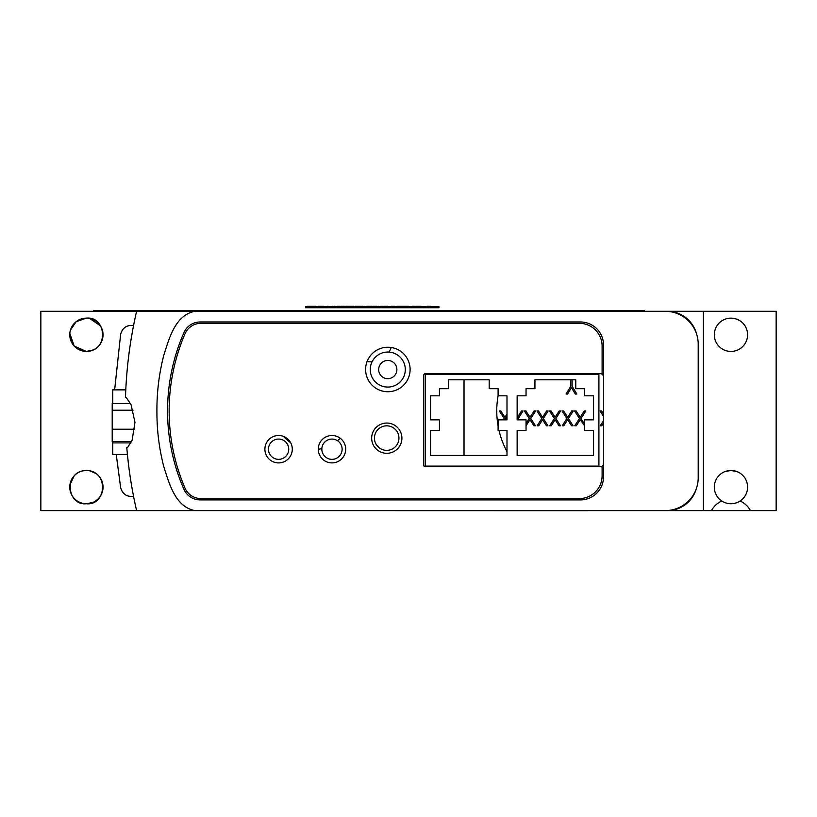 <?xml version="1.0" encoding="UTF-8"?>
<svg xmlns="http://www.w3.org/2000/svg" width="817" height="817" viewBox="0 0 817 817"><rect width="100%" height="100%" fill="white"/><g stroke="black" fill="none" stroke-linecap="round" stroke-linejoin="round"><path stroke-width="1.23" d="M69.905 484.992L74.153 475.862M82.977 470.827L86.408 470.469A16.636 16.636 0 0 0 69.772 487.106A16.636 16.636 0 0 0 86.408 503.752C106.506 505.968 109.202 470.694 86.408 470.469C63.665 470.633 66.238 505.917 86.408 503.752A16.636 16.636 0 0 0 103.044 487.106A16.636 16.636 0 0 0 86.408 470.469M81.608 350.718L74.96 346.857M71.528 342.231L69.884 336.788M70.385 330.293L75.082 322.592M89.696 318.477L100.42 325.809M102.421 330.272L102.922 336.778M93.087 350.023L86.408 351.422A16.636 16.636 0 0 0 103.044 334.786A16.636 16.636 0 0 0 86.408 318.14A16.636 16.636 0 0 0 69.772 334.786A16.636 16.636 0 0 0 86.408 351.422C109.172 351.259 106.547 315.965 86.408 318.14L76.175 321.663L70.395 330.262M69.823 333.489L74.214 346.102L86.408 351.422M89.839 470.827L96.049 473.554M102.911 484.992L103.003 488.321M102.993 488.403L102.431 491.599M101.277 494.571L99.705 497.114M97.734 499.289L95.446 501.076M92.832 502.455L86.408 503.752M126.155 383.163L126.196 382.479A444.877 444.877 0 0 1 131.608 336.206C117.464 333.785 117.464 333.785 131.608 336.206A444.877 444.877 0 0 1 136.592 311.297L40.85 311.297L40.85 510.605L194.957 510.605C175.083 506.857 169.139 483.143 163.798 466.701C159.131 448.574 156.833 430.048 156.915 411.145C156.803 392.109 159.101 373.44 163.819 355.129C169.15 338.779 175.012 315.096 194.957 311.297L136.592 311.297A444.877 444.877 0 0 0 125.491 397.419L126.226 397.511L131.077 404.732L134.968 422.348L132.119 440.23L127.544 447.512L126.788 447.512A444.877 444.877 0 0 0 136.592 510.605M730.949 318.14A16.636 16.636 0 0 0 714.313 334.786A16.636 16.636 0 0 0 730.949 351.422A16.636 16.636 0 0 0 747.586 334.786A16.636 16.636 0 0 0 730.949 318.14M195.774 510.605L750.466 510.605A22.243 22.243 0 0 0 740.1 501.005A16.636 16.636 0 0 1 715.008 482.336A16.636 16.636 0 0 1 730.949 470.469L736.985 471.603M724.914 471.603L730.949 470.469A16.636 16.636 0 0 1 740.1 501.005M506.152 466.109L504.549 466.732M570.797 379.803L570.797 386.278L566.038 394.06L567.56 394.06L571.461 387.687L575.352 394.06L576.873 394.06L572.125 386.278L572.125 379.803M584.676 424.289L580.969 418.508L585.809 410.951L584.278 410.951L580.203 417.313L576.128 410.951L574.596 410.951L579.437 418.508L574.79 425.78L576.322 425.78L580.203 419.713L584.676 425.78M554.345 418.508L549.688 425.78L551.23 425.78L555.111 419.713L558.991 425.78L560.523 425.78L555.877 418.508L560.717 410.951L559.185 410.951L555.111 417.313L551.036 410.951L549.504 410.951L554.345 418.508M464.025 373.665L464.025 374.462L464.025 373.665M464.025 379.803L464.025 455.437L464.025 379.803M464.025 466.109L464.025 466.732L464.025 466.109M750.466 510.605L776.15 510.605L776.15 311.297L195.774 311.297M511.013 466.732A15.125 15.125 0 0 0 509.532 466.109M499.31 466.109A15.125 15.125 0 0 0 497.819 466.732M498.094 395.816L498.094 388.698L489.189 388.698L489.189 379.803L448.359 379.803L448.359 388.698L439.464 388.698L439.464 395.816L430.569 395.816L430.569 419.846L439.464 419.846L439.464 430.518L430.569 430.518L430.569 455.437L506.989 455.437L506.989 430.518L498.094 430.518L498.094 419.846L506.989 419.846L506.989 395.816L498.094 395.816A85.948 85.948 0 0 0 498.094 425.984M499.024 430.518A85.948 85.948 0 0 0 506.989 451.607M516.804 466.109A85.948 85.948 0 0 0 517.335 466.732M505.274 373.665A85.948 85.948 0 0 0 504.886 374.462M703.366 311.297L703.366 510.605M711.433 510.605A22.243 22.243 0 0 1 721.799 501.005M519.091 419.846L518.233 418.508L523.074 410.951L521.542 410.951L517.467 417.313L517.151 416.813M566.886 418.508L562.239 425.78L563.771 425.78L567.652 419.713L571.543 425.78L573.074 425.78L568.428 418.508L573.268 410.951L571.726 410.951L567.652 417.313L563.587 410.951L562.045 410.951L566.886 418.508L562.239 425.78M563.771 425.78L567.652 419.713M603.538 420.663L600.26 425.78L601.802 425.78L603.538 423.063M603.538 413.964L601.608 410.951L600.076 410.951L603.538 416.353M506.989 414.076L504.916 417.313L500.841 410.951L499.31 410.951L504.15 418.508L503.292 419.846M506.54 419.846L505.682 418.508L506.989 416.476M526.046 425.78L530.008 419.713L533.899 425.78L535.431 425.78L530.784 418.508L535.625 410.951L534.083 410.951L530.008 417.313L525.944 410.951L524.402 410.951L529.242 418.508L526.046 423.512M541.794 418.508L537.147 425.78L538.679 425.78L542.559 419.713L546.44 425.78L547.982 425.78L543.325 418.508L548.166 410.951L546.634 410.951L542.559 417.313L538.485 410.951L536.953 410.951L541.794 418.508M696.38 488.495A30.249 30.249 -90 0 1 667.244 510.605L667.162 510.605A30.249 30.249 -90 0 0 695.951 489.649M695.951 332.243A30.249 30.249 -90 0 0 667.162 311.297L667.244 311.297A30.249 30.249 -90 0 1 696.38 333.397M588.22 510.686L214.463 510.605M603.538 377.137A3.554 3.554 0 0 0 600.771 373.665M601.332 466.732A3.554 3.554 0 0 0 603.538 463.443M200.206 321.969A17.79 17.79 0 0 0 183.896 332.652A195.743 195.743 0 0 0 183.896 489.25A17.79 17.79 0 0 0 200.206 499.922L580.407 499.922A23.131 23.131 0 0 0 603.538 476.791L603.538 345.101A23.131 23.131 0 0 0 580.407 321.969L200.206 321.969M194.957 311.297L665.283 311.297A32.925 32.925 0 0 1 698.208 344.212L698.208 477.679A32.925 32.925 0 0 1 665.283 510.605L194.957 510.605M131.608 485.686C117.464 488.106 117.464 488.106 131.608 485.686L132.967 493.254M133.406 326.33L133.212 327.311M126.032 385.185A444.877 444.877 0 0 0 125.787 389.862L112.746 389.862L112.746 403.516M127.891 459.072L128.024 460.247M126.196 382.479L125.992 385.951M125.889 387.799L125.777 389.954M125.655 392.906L125.573 395.009M126.788 447.512L126.849 448.206M127.003 450.024L127.248 452.741M127.472 455.059L127.697 457.214M387.861 347.235A22.243 22.243 0 0 0 365.618 369.488A22.243 22.243 0 0 0 387.861 391.731A22.243 22.243 0 0 0 410.103 369.488A22.243 22.243 0 0 0 387.861 347.235M386.788 423.043A15.125 15.125 0 0 0 371.664 438.178A15.125 15.125 0 0 0 386.788 453.302A15.125 15.125 0 0 0 401.913 438.178A15.125 15.125 0 0 0 386.788 423.043M331.978 435.502A13.705 13.705 0 0 0 318.283 449.207A13.705 13.705 0 0 0 331.978 462.912A13.705 13.705 0 0 0 345.683 449.207A13.705 13.705 0 0 0 331.978 435.502M278.597 435.502A13.705 13.705 0 0 0 264.892 449.207A13.705 13.705 0 0 0 278.597 462.912A13.705 13.705 0 0 0 292.292 449.207A13.705 13.705 0 0 0 278.597 435.502M423.625 375.442L423.625 464.955A1.777 1.777 0 0 0 425.402 466.732L602.109 466.732L602.109 475.811A22.774 22.774 0 0 1 579.335 498.584L200.992 498.584A17.443 17.443 0 0 1 184.959 488.015A195.743 195.743 0 0 1 184.959 333.877A17.443 17.443 0 0 1 200.992 323.307L579.335 323.307A22.774 22.774 0 0 1 602.109 346.081L602.109 373.665L425.402 373.665A1.777 1.777 0 0 0 423.625 375.442M396.888 369.56A9.11 9.11 0 0 0 387.779 360.45A9.11 9.11 0 0 0 378.669 369.56A9.11 9.11 0 0 0 387.779 378.669A9.11 9.11 0 0 0 396.888 369.56M370.264 369.56A17.514 17.514 0 0 0 387.779 387.074A17.514 17.514 0 0 0 405.293 369.56A17.514 17.514 0 0 0 387.779 352.045A17.514 17.514 0 0 0 370.264 369.56M584.676 419.846L593.571 419.846L593.571 395.816L584.676 395.816L584.676 388.698L575.771 388.698L575.771 379.803L534.941 379.803L534.941 388.698L526.046 388.698L526.046 395.816L517.151 395.816L517.151 419.846L526.046 419.846L526.046 430.518L517.151 430.518L517.151 455.437L593.571 455.437L593.571 430.518L584.676 430.518L584.676 419.846M598.912 374.462L425.228 374.462L425.228 466.109L598.912 466.109L598.912 374.462M278.597 459.348A10.141 10.141 0 0 0 288.738 449.207A10.141 10.141 0 0 0 278.597 439.066A10.141 10.141 0 0 0 268.456 449.207A10.141 10.141 0 0 0 278.597 459.348M398.951 438.086A12.265 12.265 0 0 0 386.686 425.831A12.265 12.265 0 0 0 374.431 438.086A12.265 12.265 0 0 0 386.686 450.351A12.265 12.265 0 0 0 398.951 438.086M331.978 459.348A10.141 10.141 0 0 0 342.119 449.207A10.141 10.141 0 0 0 331.978 439.066A10.141 10.141 0 0 0 321.837 449.207A10.141 10.141 0 0 0 331.978 459.348M131.016 442.896L112.746 442.896L112.746 441.507M112.746 442.896L112.746 454.456L127.421 454.456M112.205 411.125L112.205 413.259M112.205 431.059L112.205 433.194M131.619 441.507L112.205 441.507L112.205 410.226L133.028 410.226M112.205 429.221L134.703 429.221M112.205 410.226L112.205 403.516L130.546 403.516M340.199 438.249A38.705 38.705 0 0 1 337.513 440.7M321.857 448.564A38.705 38.705 0 0 1 318.283 449.258M290.668 442.722A38.705 38.705 0 0 1 283.673 436.482M367.078 361.553A22.069 22.069 0 0 0 372.092 361.778M388.902 352.076A22.069 22.069 0 0 0 391.261 347.501M305.507 306.671L305.507 307.733L438.964 307.733L438.964 306.671L305.507 306.671M353.792 306.487L352.423 306.487M366.363 306.487L365.332 306.487L366.363 306.671M342.599 306.487L341.21 306.487L342.599 306.671M345.826 306.671L337.002 306.487M341.72 306.487L343.753 306.487M361.686 306.671L357.417 306.487L362.299 306.487M364.903 306.487L368.814 306.487L365.332 306.671M372.358 306.487L368.875 306.671M368.528 306.487L366.935 306.487L368.528 306.671M375.35 306.671L371.776 306.671M380.232 306.671L378.537 306.487M385.41 306.487L383.244 306.487L385.41 306.487M336.982 306.487L341.21 306.671M407.785 306.487L404.405 306.487L407.785 306.487M412.963 306.671L411.319 306.487M408.051 306.487L407.509 306.487L408.051 306.487M329.047 306.671L326.249 306.671M337.421 306.314L339.719 306.314L337.421 306.314M353.955 306.314L347.491 306.314L353.792 306.671M352.311 306.314L349.022 306.314L352.311 306.314M421.01 306.314L418.876 306.314L421.01 306.314M415.608 306.314L418.866 306.314L415.608 306.671M418.845 306.314L417.14 306.314L418.866 306.671M389.597 306.671L390.587 306.671M394.805 306.314L391.19 306.314L394.805 306.671M398.594 306.314L400.881 306.314L397.542 306.671M396.939 306.314L398.512 306.314M399.564 306.314L400.279 306.314L399.564 306.671M378.537 306.671L377.873 306.671M374.043 306.314L376.811 306.314L374.043 306.314M378.424 306.314L377.873 306.314L378.424 306.314M364.188 306.314L362.299 306.671M356.804 306.314L362.779 306.314M337.247 306.671L332.325 306.671M332.325 306.314L333.939 306.671M333.939 306.314L335.052 306.314M327.729 306.671L328.24 306.671M328.158 306.314L327.617 306.314L328.158 306.314M411.319 306.671L408.051 306.671M394.907 306.314L393.917 306.671M386.707 306.671L386.145 306.671M371.837 306.314L369.233 306.314L371.837 306.314M366.7 306.314L369.233 306.314L366.7 306.314M362.299 306.314L355.262 306.314M315.628 306.314L307.519 306.314L315.628 306.314M420.428 306.487L418.866 306.487L420.428 306.487M415.169 306.487L413.075 306.487L415.169 306.487M422.838 306.671L421.46 306.671M397.042 306.487L398.89 306.487M398.533 306.487L396.694 306.487M383.244 306.671L381.437 306.671M343.477 306.487L341.659 306.487L343.477 306.671M346.704 306.487L347.501 306.487L346.704 306.671M392.027 306.487L393.62 306.487L392.027 306.671M350.646 306.314L348.042 306.314L350.646 306.314M345.509 306.314L348.042 306.314L345.509 306.314M358.826 306.314L355.875 306.314L358.826 306.314M355.558 306.314L357.295 306.314L355.558 306.671M344.641 306.314L340.597 306.314L344.641 306.314M367.476 306.314L369.008 306.314L367.476 306.314M384.184 306.314L387.626 306.314L384.184 306.314M401.974 306.314L408.429 306.314L401.974 306.314M402.413 306.314L405.181 306.314L402.413 306.314M406.795 306.314L403.506 306.314L406.795 306.314M382.816 306.314L380.783 306.314L382.816 306.314M382.867 306.314L380.671 306.314L382.867 306.314M383.306 306.314L382.754 306.314L383.306 306.314M322.153 306.671L323.757 306.671M323.757 306.487L325.299 306.671M430.345 306.314L429.078 306.314L430.345 306.314M429.956 306.314L426.995 306.314L429.956 306.314M430.457 306.314L428.527 306.314L430.457 306.314M405.201 306.314L400.534 306.314L405.201 306.314M412.105 306.314L414.781 306.314L412.105 306.314M323.869 306.314L321.735 306.314L323.869 306.314M318.467 306.314L321.735 306.314L318.467 306.314M321.704 306.314L323.399 306.314L321.704 306.314M374.543 306.314L372.787 306.314L374.543 306.314M644.48 311.297L644.48 310.399L93.71 310.399L93.71 311.297M183.58 310.399L183.58 311.297M104.842 310.399L104.842 311.297M194.701 310.399L194.701 311.297M633.359 310.399L633.359 311.297M120.64 334.337C122.448 327.831 126.706 324.89 133.426 325.503C126.706 324.89 122.448 327.831 120.64 334.337C122.448 327.831 126.706 324.89 133.426 325.503C126.706 324.89 122.448 327.831 120.64 334.337C122.448 327.831 126.706 324.89 133.426 325.503C126.706 324.89 122.448 327.831 120.64 334.337C122.448 327.831 126.706 324.89 133.426 325.503C126.706 324.89 122.448 327.831 120.64 334.337L114.646 389.862M120.64 487.565L116.239 454.456L120.64 487.565C122.448 494.06 126.706 497.002 133.426 496.389C126.706 497.002 122.448 494.06 120.64 487.565L116.239 454.456L120.64 487.565C122.448 494.06 126.706 497.002 133.426 496.389C126.706 497.002 122.448 494.06 120.64 487.565C122.448 494.06 126.706 497.002 133.426 496.389C126.706 497.002 122.448 494.06 120.64 487.565L116.239 454.456L120.64 487.565C122.448 494.06 126.706 497.002 133.426 496.389C126.706 497.002 122.448 494.06 120.64 487.565L116.239 454.456"/></g></svg>
